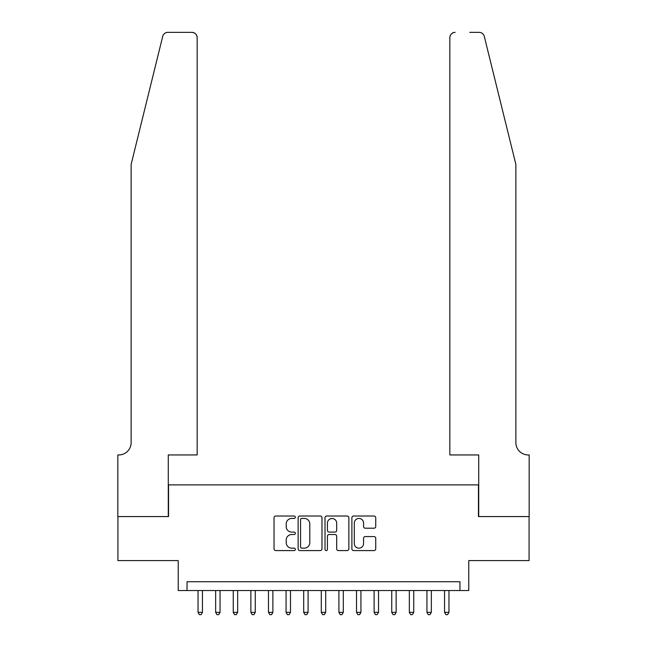 <?xml version="1.0" encoding="UTF-8"?>
<svg xmlns="http://www.w3.org/2000/svg" width="647" height="647" viewBox="0 0 647 647"><rect width="100%" height="100%" fill="white"/><g stroke="black" fill="none" stroke-linecap="round" stroke-linejoin="round"><path stroke-width="0.97" d="M295.331 517.228A1.213 1.213 0 0 0 294.118 516.015L275.751 516.015A1.731 1.731 0 0 0 274.029 517.746L274.029 548.858A1.731 1.731 0 0 0 275.751 550.581L294.118 550.581A1.213 1.213 0 0 0 295.331 549.376A1.213 1.213 0 0 0 294.118 548.163L291.74 548.163A5.532 5.532 0 0 1 286.209 542.631L286.209 540.043A5.532 5.532 0 0 1 291.74 534.511L294.118 534.511A1.213 1.213 0 0 0 295.331 533.298A1.213 1.213 0 0 0 294.118 532.093L291.74 532.093A5.532 5.532 0 0 1 286.209 526.561L286.209 523.965A5.532 5.532 0 0 1 291.74 518.433L294.118 518.433A1.213 1.213 0 0 0 295.331 517.228M374.015 528.203A1.731 1.731 0 0 0 375.737 526.472L375.737 517.746A1.731 1.731 0 0 0 374.015 516.015L353.618 516.015A1.731 1.731 0 0 0 351.887 517.746L351.887 548.858A1.731 1.731 0 0 0 353.618 550.581L374.015 550.581A1.731 1.731 0 0 0 375.737 548.858L375.737 538.312A1.731 1.731 0 0 0 374.015 536.581L365.28 536.581A1.731 1.731 0 0 0 363.557 538.312L363.557 543.545A4.626 4.626 0 0 1 358.931 548.163A4.626 4.626 0 0 1 354.305 543.545L354.305 523.059A4.626 4.626 0 0 1 358.931 518.433A4.626 4.626 0 0 1 363.557 523.059L363.557 526.472A1.731 1.731 0 0 0 365.28 528.203L374.015 528.203M459.96 590.525L468.768 590.525L468.768 560.593L529.076 560.593L529.076 516.573L478.448 516.573L478.448 484.878L168.552 484.878L168.552 516.573L117.924 516.573L117.924 560.593L178.232 560.593L178.232 590.525L459.96 590.525L459.96 581.726L187.04 581.726L187.04 590.525M321.988 517.746A1.731 1.731 0 0 0 320.257 516.015L299.868 516.015A1.731 1.731 0 0 0 298.138 517.746L298.138 548.858A1.731 1.731 0 0 0 299.868 550.581L320.257 550.581A1.731 1.731 0 0 0 321.988 548.858L321.988 517.746M326.743 516.015L347.132 516.015A1.731 1.731 0 0 1 348.862 517.746L348.862 548.858A1.731 1.731 0 0 1 347.132 550.581L338.405 550.581A1.731 1.731 0 0 1 336.683 548.858L336.683 536.242A1.731 1.731 0 0 0 334.952 534.511L329.161 534.511A1.731 1.731 0 0 0 327.431 536.242L327.431 549.376A1.213 1.213 0 0 1 326.225 550.581A1.213 1.213 0 0 1 325.012 549.376L325.012 517.746A1.731 1.731 0 0 1 326.743 516.015M301.769 518.433A1.213 1.213 0 0 0 300.556 519.646L300.556 546.958A1.213 1.213 0 0 0 301.769 548.163L304.276 548.163A5.532 5.532 0 0 0 309.8 542.631L309.8 523.965A5.532 5.532 0 0 0 304.276 518.433L301.769 518.433M336.683 523.148A4.626 4.626 0 0 0 332.057 518.522A4.626 4.626 0 0 0 327.431 523.148L327.431 530.362A1.731 1.731 0 0 0 329.161 532.093L334.952 532.093A1.731 1.731 0 0 0 336.683 530.362L336.683 523.148M198.039 590.525L198.039 612.361L202.446 612.361L202.446 590.525M202.446 612.361L201.12 614.65L199.365 614.65L198.039 612.361M162.712 36.369C164.063 33.474 164.063 33.474 162.712 36.369L131.131 164.411L131.131 442.621A12.325 12.325 0 0 1 118.805 454.946L117.835 454.946L117.835 516.573L168.285 516.573L168.285 454.946L197.165 454.946L197.165 37.631A5.281 5.281 0 0 0 191.876 32.35L167.848 32.35A5.281 5.281 0 0 0 162.712 36.369M177.262 32.35L191.876 32.35C195.062 32.69 196.825 34.445 197.165 37.631L197.165 454.946M131.131 442.621A12.325 12.325 0 0 1 118.805 454.946M506.18 125.146L484.288 36.369C482.937 33.474 482.937 33.474 484.288 36.369C482.937 33.474 482.937 33.474 484.288 36.369L515.869 164.411L515.869 442.621A12.325 12.325 0 0 0 528.195 454.946L529.165 454.946L529.165 516.573L478.715 516.573L478.715 454.946L449.835 454.946L449.835 37.631L449.835 454.946M469.738 32.35L479.152 32.35A5.281 5.281 0 0 1 484.288 36.369M455.124 32.35A5.281 5.281 0 0 0 449.835 37.631C450.175 34.445 451.938 32.69 455.124 32.35M515.869 442.621A12.325 12.325 0 0 0 528.195 454.946M215.653 590.525L215.653 612.361L220.053 612.361L220.053 590.525M220.053 612.361L218.735 614.65L216.971 614.65L215.653 612.361M233.26 590.525L233.26 612.361L237.659 612.361L237.659 590.525M237.659 612.361L236.341 614.65L234.578 614.65L233.26 612.361M250.866 590.525L250.866 612.361L255.266 612.361L255.266 590.525M255.266 612.361L253.947 614.65L252.184 614.65L250.866 612.361M268.473 590.525L268.473 612.361L272.88 612.361L272.88 590.525M272.88 612.361L271.554 614.65L269.799 614.65L268.473 612.361M286.079 590.525L286.079 612.361L290.487 612.361L290.487 590.525M290.487 612.361L289.16 614.65L287.405 614.65L286.079 612.361M303.694 590.525L303.694 612.361L308.093 612.361L308.093 590.525M308.093 612.361L306.775 614.65L305.012 614.65L303.694 612.361M321.3 590.525L321.3 612.361L325.7 612.361L325.7 590.525M325.7 612.361L324.382 614.65L322.618 614.65L321.3 612.361M338.907 590.525L338.907 612.361L343.306 612.361L343.306 590.525M343.306 612.361L341.988 614.65L340.225 614.65L338.907 612.361M356.513 590.525L356.513 612.361L360.921 612.361L360.921 590.525M360.921 612.361L359.595 614.65L357.84 614.65L356.513 612.361M374.12 590.525L374.12 612.361L378.527 612.361L378.527 590.525M378.527 612.361L377.201 614.65L375.446 614.65L374.12 612.361M391.734 590.525L391.734 612.361L396.134 612.361L396.134 590.525M396.134 612.361L394.816 614.65L393.053 614.65L391.734 612.361M409.341 590.525L409.341 612.361L413.74 612.361L413.74 590.525M413.74 612.361L412.422 614.65L410.659 614.65L409.341 612.361M426.947 590.525L426.947 612.361L431.347 612.361L431.347 590.525M431.347 612.361L430.029 614.65L428.265 614.65L426.947 612.361M444.554 590.525L444.554 612.361L448.961 612.361L448.961 590.525M448.961 612.361L447.635 614.65L445.88 614.65L444.554 612.361"/></g></svg>
